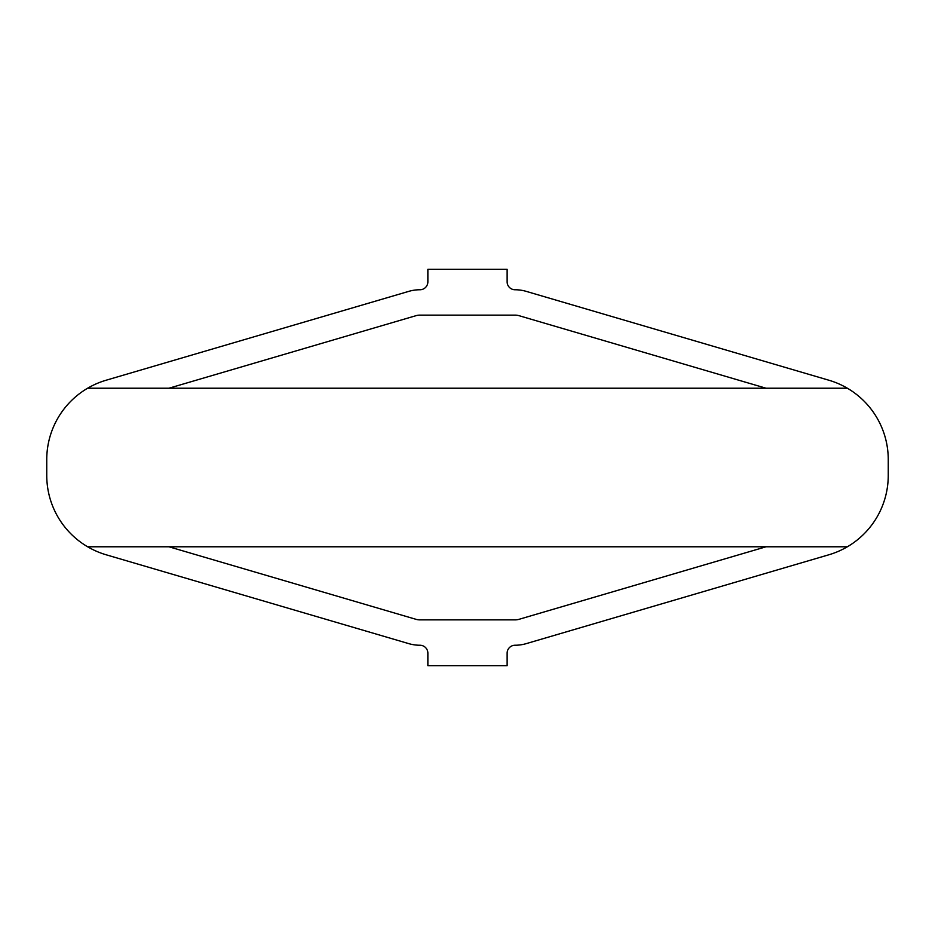 <?xml version="1.0" encoding="UTF-8"?>
<svg xmlns="http://www.w3.org/2000/svg" width="935" height="935" viewBox="0 0 935 935"><rect width="100%" height="100%" fill="white"/><g stroke="black" fill="none" stroke-linecap="round" stroke-linejoin="round"><path stroke-width="1.4" d="M168.931 388.224L415.911 315.703A14.27 14.27 0 0 1 419.932 315.13L515.068 315.13A14.27 14.27 0 0 1 519.089 315.703L766.069 388.224M847.367 546.776A82.701 82.701 0 0 1 828.854 554.782L526.23 643.631A39.632 39.632 0 0 1 515.068 645.244A7.924 7.924 0 0 0 507.132 653.168L507.132 665.662L427.868 665.662L427.868 653.168A7.924 7.924 0 0 0 419.932 645.244A39.632 39.632 0 0 1 408.77 643.631L106.146 554.782A82.701 82.701 0 0 1 87.633 546.776L847.367 546.776A82.701 82.701 0 0 0 888.25 475.424L888.25 459.576A82.701 82.701 0 0 0 828.854 380.218L526.23 291.369A39.632 39.632 0 0 0 515.068 289.756A7.924 7.924 0 0 1 507.132 281.832L507.132 269.338L427.868 269.338L427.868 281.832A7.924 7.924 0 0 1 419.932 289.756A39.632 39.632 0 0 0 408.77 291.369L106.146 380.218A82.701 82.701 0 0 0 46.75 459.576L46.75 475.424A82.701 82.701 0 0 0 87.633 546.776M168.931 546.776L415.911 619.297A14.27 14.27 0 0 0 419.932 619.87L515.068 619.87A14.27 14.27 0 0 0 519.089 619.297L766.069 546.776M847.367 388.224L87.633 388.224"/></g></svg>
